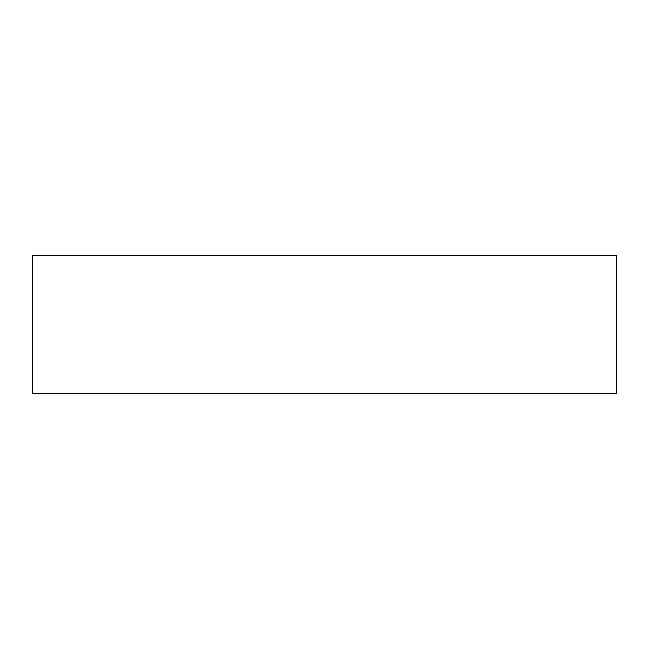 <?xml version="1.0" encoding="UTF-8"?>
<svg xmlns="http://www.w3.org/2000/svg" width="649" height="649" viewBox="0 0 649 649"><rect width="100%" height="100%" fill="white"/><g stroke="black" fill="none" stroke-linecap="round" stroke-linejoin="round"><path stroke-width="0.97" d="M616.55 393.489L616.55 255.511L32.45 255.511L32.45 393.489L616.55 393.489"/></g></svg>
